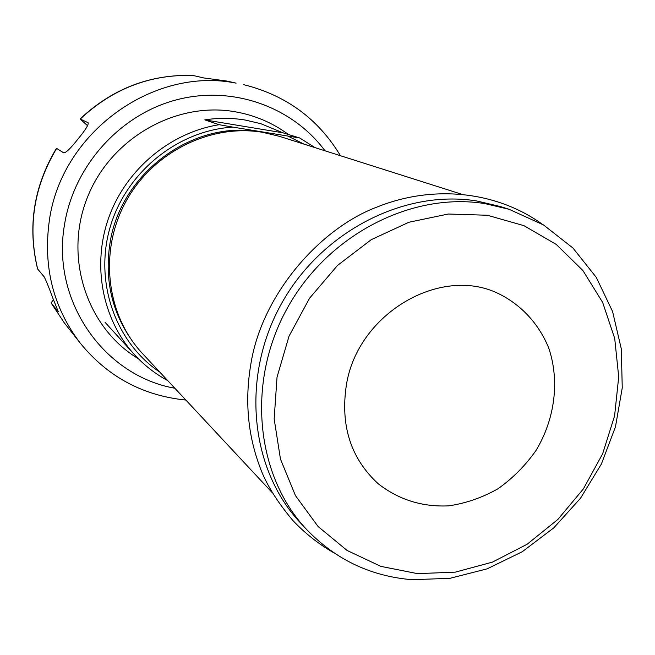 <?xml version="1.0" encoding="UTF-8"?>
<svg xmlns="http://www.w3.org/2000/svg" width="655" height="655" viewBox="0 0 655 655"><rect width="100%" height="100%" fill="white"/><g stroke="black" fill="none" stroke-linecap="round" stroke-linejoin="round"><path stroke-width="0.98" d="M272.398 492.822L142.454 353.512C106.364 315.112 98.668 251.643 125.645 202.002C152.476 152.287 210.255 123.492 262.647 132.318L279.75 136.42L461.317 194.117M306.606 529.486L300.473 522.911C250.398 469.807 240.68 378.238 280.61 305.23C320.303 232.116 403.652 189.074 476.75 200.97L500.535 206.579L509.099 209.297L543.519 224.943L572.986 248.057L596.296 277.401L612.589 311.543L621.308 348.91L622.25 387.866L615.479 426.773L601.372 464.059L580.526 498.209L553.803 527.848L522.248 551.739L487.132 568.843L449.846 578.34L411.962 579.691C370.722 576.294 335.597 559.558 306.606 529.486C256.023 475.849 246.239 383.2 286.685 309.283C326.886 235.243 411.209 191.637 485.077 203.639L509.099 209.297M487.312 215.249L523.918 225.648L556.283 244.454L582.909 270.523L602.641 302.397L614.709 338.438L618.705 376.871L614.587 415.909L602.641 453.784L583.449 488.81L557.888 519.44L527.078 544.28L492.363 562.154L455.274 572.142L417.505 573.633L380.842 566.37L347.125 550.487L318.117 526.554L295.446 495.606L280.471 459.114L274.158 418.922L277.032 377.165L289.035 336.154L309.578 298.197L337.522 265.431L371.27 239.665L408.9 222.25L448.298 214.021L487.312 215.249M346.364 385.124C357.442 313.704 440.512 265.038 498.553 293.636C521.388 304.862 538.909 323.971 548.693 347.92C559.853 380.76 554.981 419.028 536.019 450.452C525.457 465.476 512.808 478.232 498.054 488.72C482.432 497.587 466.016 503.294 448.814 505.848C422.352 507.126 398.838 499.781 378.279 483.816C350.883 458.664 340.248 425.766 346.364 385.124M233 127.135L219.196 124.712L204.794 119.881C218.41 117.777 231.878 117.834 245.207 120.037L260.813 123.68L282.813 132.768L299.728 137.984L233 127.135C178.07 130.255 126.153 172.06 110.163 227.121C93.992 282.158 115.567 342.549 159.828 372.138M204.794 119.881L282.813 132.768M51.065 302.872L64.223 322.751L80.295 343.171C53.35 307.85 43.009 267.142 49.272 221.046C61.021 132.834 153.221 66.286 236.087 83.144L226.949 81.064L203.738 77.937L192.971 75.464M87.59 125.744L80.123 118.948L88.147 122.755C88.752 124.671 85.428 130.026 78.166 138.803C70.805 148.202 65.983 152.885 63.691 152.861L56.486 148.3M56.469 148.292C33.667 186.478 27.371 226.671 37.572 268.886L44.139 276.795C45.907 280.029 48.814 287.168 52.858 298.189L58.361 311.886L51.074 302.864L53.489 299.753M138.32 358.703C87.303 328.163 63.699 258.43 86.853 198.817C109.582 139.065 175.073 101.255 234.736 111.694C254.615 115.141 272.529 122.747 288.47 134.512M128.994 336.171C111.26 308.767 104.866 278.17 109.811 244.389C119.652 174.156 191.882 120.266 258.316 131.688M167.696 380.571C155.12 373.792 143.961 365.064 134.209 354.38C102.131 319.116 91.659 264.44 109.123 216.617C126.644 168.826 170.701 132.343 219.196 124.712M288.143 136.215L304.035 144.133M80.336 118.981C112.791 88.638 150.413 74.138 193.192 75.481M37.695 269.131C27.477 226.941 33.798 186.691 56.657 148.382M64.223 322.751L51.139 302.978M174.844 388.235C104.178 375.864 51.106 301.128 64.493 224.78C73.712 166.182 119.521 115.075 175.72 100.027C231.96 84.921 292.146 106.487 325.003 150.797M334.148 552.992C318.838 544.256 305.042 533.383 292.752 520.365C276.361 500.797 265.25 482.571 259.421 465.705C247.713 433.831 244.823 400.189 250.742 364.778C261.591 294.291 320.377 228.292 376.781 207.144C433.413 184.26 496.547 191.35 542.135 224.116M105.095 322.334L134.209 354.38C143.969 365.072 155.145 373.817 167.729 380.612M299.72 137.984L315.071 147.637M193.053 75.456C150.134 74.138 112.488 88.63 80.115 118.932M80.295 343.171C107.6 376.699 142.79 395.669 185.881 400.066M340.428 155.702C318.338 118.956 286.12 95.286 243.766 84.683"/></g></svg>
